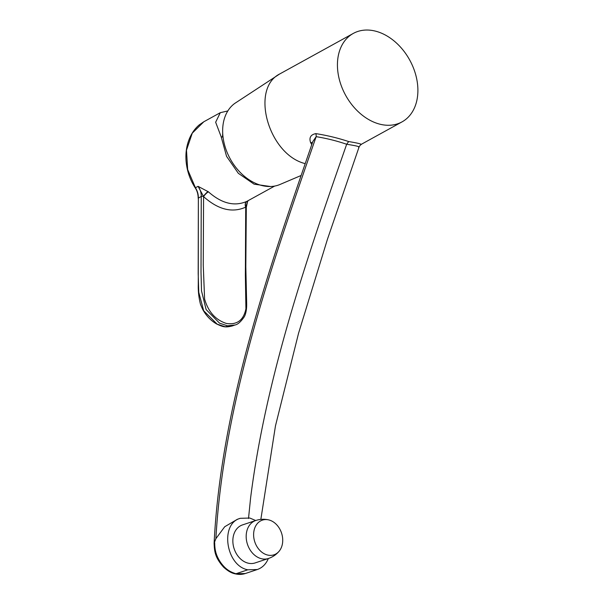 <?xml version="1.0" encoding="UTF-8"?>
<svg xmlns="http://www.w3.org/2000/svg" width="604" height="604" viewBox="0 0 604 604"><rect width="100%" height="100%" fill="white"/><g stroke="black" fill="none" stroke-linecap="round" stroke-linejoin="round"><path stroke-width="0.91" d="M358.625 147.255C360.316 146.757 356.33 145.76 346.666 144.265C336.934 140.928 326.772 138.392 316.156 136.663C271.43 265.851 223.654 402.317 215.877 538.692L214.11 543.222C220.875 407.33 268.214 270.788 312.819 141.57L316.156 136.663A4.356 2.114 94.2 0 0 315.817 133.612C310.705 134.662 308.954 137.621 310.562 142.484L311.747 144.605M312.396 142.937A4.356 2.718 -28.7 0 0 310.562 142.484M214.11 543.222C214.435 551.422 214.956 557.5 223.563 567.126C227.7 570.923 231.521 573.151 235.039 573.8L235.93 573.755C230.162 571.905 225.753 569.549 220.656 562.513C215.817 555.295 214.767 549.791 214.692 542.769L214.692 542.769M215.877 538.692L224.703 526.748L237.364 519.289L240.279 518.315C219.735 523.736 225.836 565.638 247.776 569.814L257.319 569.527L245.315 573.528L235.93 573.755L247.776 569.814M255.703 520.52L249.822 518.036L240.279 518.315M248.508 518.474L250.615 497.839C265.979 376.579 306.764 258.55 346.666 144.265L348.667 141.555C338.104 138.059 327.157 135.417 315.817 133.612M348.667 141.555C358.912 143.254 362.898 144.333 360.618 144.794M268.35 558.519C266.002 564.098 262.325 567.768 257.319 569.527M242.476 524.921A20.023 15.432 71.6 0 0 234.156 548.794A20.023 15.432 71.6 0 0 255.122 562.928L268.448 558.489A20.023 15.432 71.6 0 1 247.481 544.363A20.023 15.432 71.6 0 1 255.802 520.489L242.476 524.921M268.863 519.938A18.286 14.088 71.6 0 0 268.772 519.916A18.286 14.088 71.6 0 0 254.805 541.924A18.286 14.088 71.6 0 0 279.176 551.173A18.286 14.088 71.6 0 0 281.555 533.083A18.286 14.088 71.6 0 0 268.863 519.938M279.176 74.315L234.782 103.397A46.568 33.726 61.2 0 0 230.215 158.875A46.568 33.726 61.2 0 0 279.554 184.658L300.951 175.56M353.295 33.424A50.494 36.572 61.2 0 0 345.631 95.296A50.494 36.572 61.2 0 0 402.022 121.887A50.494 36.572 61.2 0 0 415.401 73.673A50.494 36.572 61.2 0 0 375.303 31.098A50.494 36.572 61.2 0 0 353.295 33.424L279.924 73.854C249.943 88.577 268.418 154.45 305.096 163.601M208.093 191.543A5.225 1.223 -48.6 0 0 203.495 196.368L198.089 186.357L208.395 191.815C221.691 203.525 234.488 206.719 246.794 201.396L274.654 186.07M232.434 325.911L234.979 324.997L227.489 325.82L219.531 323.155L206.123 309.573L201.509 290.886L201.019 272.223L201.253 196.466C201.336 192.819 200.279 189.452 198.089 186.357L195.19 187.844C190.049 179.811 187.029 171.045 186.123 161.532C185.526 154.677 186.198 148.214 188.138 142.151C190.441 134.971 194.156 129.203 199.282 124.847L203.797 121.782L192.268 133.152L186.493 150.147L187.655 169.535L195.454 187.806C197.455 190.97 198.422 194.39 198.354 198.067L198.188 273.665L198.754 292.276L203.684 310.773L217.146 324.144L225.058 326.734L232.427 325.911C225.451 327.67 223.231 327.081 216.572 323.948C210.834 320.633 206.198 315.771 202.665 309.369L200.536 304.507C198.807 297.742 198.052 291.045 198.271 284.424L198.346 198.376M227.814 110.947L220.301 112.684L215.651 122.235L221.162 136.753L226.56 156.33L238.331 173.31L254.095 184.167L270.456 186.508M223.05 137.221L221.162 136.753M247.059 201.26A5.225 3.813 -116.9 0 0 245.798 206.923L247.564 201.6L246.311 207.308A1.744 0.528 -178.7 0 0 245.798 206.923L245.722 207.134C232.246 213.197 218.195 209.686 203.578 196.617L203.254 265.179L204.597 299.04C208.259 311.792 215.522 319.931 226.409 323.465C237.093 325.05 243.593 320.165 245.919 308.818L245.36 275.341L245.722 207.134A5.225 3.639 -116.3 0 1 246.794 201.396M208.395 191.815A5.225 1.434 -47.1 0 0 203.578 196.617L203.495 196.368A1.744 0.528 1.2 0 0 201.253 196.466L198.18 198.218C198.142 194.186 197.146 190.728 195.19 187.844M360.565 144.824L359.169 146.734L327.428 239.327L298.542 333.295L275.454 425.963L260.845 519.402M235.039 573.8C238.595 574.683 242.008 574.593 245.299 573.528M268.772 519.916C264.409 518.896 260.082 519.085 255.802 520.489M279.176 551.173C276.292 554.608 272.714 557.054 268.448 558.489M222.71 133.386L222.491 137.085M361.335 144.296L402.022 121.887M203.774 121.789L220.301 112.684M248.327 200.536L247.557 201.608M234.941 325.012C237.697 324.552 240.762 321.872 244.152 316.972C245.148 315.462 246.817 311.181 246.674 303.653L245.82 266.787L246.311 207.308"/></g></svg>
